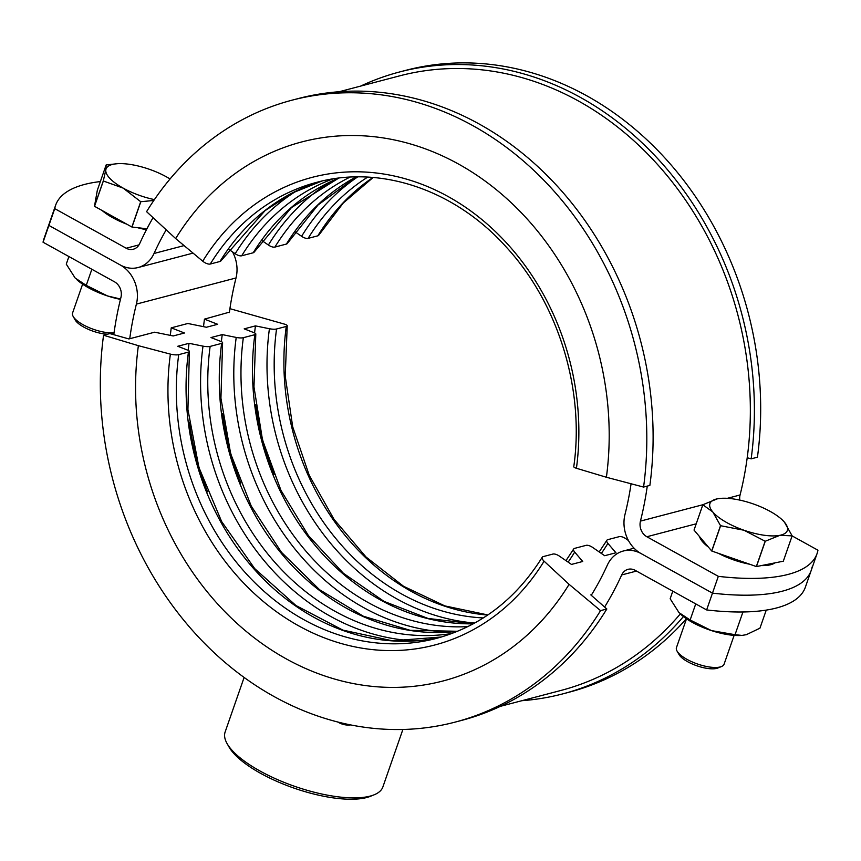 <?xml version="1.0" encoding="UTF-8"?>
<svg xmlns="http://www.w3.org/2000/svg" width="861" height="861" viewBox="0 0 861 861"><rect width="100%" height="100%" fill="white"/><g stroke="black" fill="none" stroke-linecap="round" stroke-linejoin="round"><path stroke-width="1.29" d="M55.631 205.23L49.787 222.02A189.108 64.392 19.2 0 0 48.894 225.431L43.05 242.221A189.108 64.392 -160.8 0 1 43.943 238.809L49.787 222.02A189.108 64.392 -160.8 0 0 48.894 225.431L120.368 265.027L48.894 225.431L54.749 208.642A189.108 64.392 -160.8 0 1 55.631 205.23A189.108 64.392 -160.8 0 1 100.36 181.563M113.792 334.692A317.698 266.447 75.3 0 1 120.927 297.454A12.603 10.569 -104.7 0 0 114.513 281.827L43.05 242.221M350.61 724.919A25.217 21.148 75.3 0 1 338.599 722.487L337.706 722.002M229.36 312.597A298.789 250.583 75.3 0 1 236.011 277.974A31.513 26.433 -104.7 0 0 232.556 251.929M812.106 567.001A189.108 64.392 -160.8 0 1 811.213 570.412A189.108 64.392 -160.8 0 1 712.477 593.132L706.633 609.932L635.16 570.326A12.603 10.569 -104.7 0 0 628.067 569.325A12.603 10.569 -104.7 0 0 621.696 574.944A317.698 266.447 75.3 0 1 604.616 607.037M706.633 609.932A189.108 64.392 19.2 0 0 805.369 587.202L811.213 570.412A189.108 64.392 19.2 0 1 712.477 593.132L641.014 553.537A31.513 26.433 -104.7 0 0 623.267 551.029A31.513 26.433 -104.7 0 0 607.36 565.085A298.789 250.583 75.3 0 1 591.27 595.295M680.319 613.925A317.698 266.447 75.3 0 1 560.92 690.457L500.349 706.343M129.731 338.728A298.789 250.583 75.3 0 1 136.393 304.105A31.513 26.433 -104.7 0 0 120.368 265.027A31.513 26.433 75.3 0 0 138.104 267.534L193.068 253.112M374.137 794.8L370.51 796.264A80.374 27.369 -160.8 0 1 366.657 797.534A80.374 27.369 -160.8 0 1 290.297 786.782A80.374 27.369 -160.8 0 1 229.015 746.993L227.089 743.592A83.517 28.445 19.2 0 0 290.781 784.941A83.517 28.445 19.2 0 0 370.133 796.113A83.517 28.445 19.2 0 0 374.137 794.8A83.517 28.445 19.2 0 0 382.876 786.943L402.883 729.482M244.115 677.456L225.13 732.001A83.517 28.445 19.2 0 0 227.089 743.592M153.075 217.672A317.698 266.447 -104.7 0 0 139.676 243.62A12.603 10.569 75.3 0 1 133.304 249.238A12.603 10.569 75.3 0 1 126.212 248.237L54.749 208.642M811.213 570.412L817.057 553.623A189.108 64.392 19.2 0 1 718.322 576.343L712.477 593.132L641.014 553.537A31.513 26.433 75.3 0 1 624.989 514.458A298.789 250.583 -104.7 0 0 631.081 483.764M817.057 553.623A189.108 64.392 19.2 0 0 817.95 550.211L792.12 535.908M718.322 576.343L646.859 536.747A12.603 10.569 75.3 0 1 640.444 521.109A317.698 266.447 -104.7 0 0 647.278 486.099M166.195 229.812A298.789 250.583 -104.7 0 0 154.022 253.478A31.513 26.433 75.3 0 1 138.104 267.534M739.771 500.101A12.603 10.569 75.3 0 1 740.073 494.978A317.698 266.447 -104.7 0 0 668.728 177.581A317.698 266.447 -104.7 0 0 399.708 75.843L339.137 91.74M373.125 177.484L343.313 202.97L318.753 235.204A6.307 2.68 -148.5 0 1 317.827 235.828L308.109 238.379A6.307 2.68 -148.5 0 1 301.598 236.312L295.032 231.792M356.185 176.914L318.032 204.993L287.326 243.448A6.307 2.68 -148.5 0 1 286.401 244.061L274.896 247.085A6.307 2.68 -148.5 0 1 268.395 245.03L261.819 240.499M338.75 178.109L291.459 207.598L254.124 252.155A6.307 2.68 -148.5 0 1 253.199 252.779L241.693 255.792A6.307 2.68 -148.5 0 1 235.182 253.737L228.617 249.216M219.986 261.486A235.753 197.718 75.3 0 1 321.777 181.09L292.202 193.047L265.07 210.644L220.911 260.872A6.307 2.68 -148.5 0 1 219.986 261.486L210.267 264.036A6.307 2.68 -148.5 0 1 202.733 261.195L175.666 238.572L146.585 211.666A321.487 269.622 -104.7 0 1 292.008 100.188A321.487 269.622 -104.7 0 1 643.576 487.068L649.872 485.41A321.487 269.622 -104.7 0 0 298.293 98.541L292.008 100.188M202.733 261.195A241.726 202.733 75.3 0 1 448.15 196.556A241.726 202.733 75.3 0 1 576.429 468.276L606.392 477.252A278.62 233.665 -104.7 0 0 458.536 164.064A278.62 233.665 -104.7 0 0 175.666 238.572M606.392 477.252L643.576 487.068M747.208 457.74L751.158 458.848A321.487 269.622 -104.7 0 0 399.579 71.969A321.487 269.622 -104.7 0 0 360.651 86.089M751.158 458.848L757.443 457.202A321.487 269.622 -104.7 0 0 405.865 70.322L399.579 71.969M576.429 468.276A6.307 1.518 -172.3 0 1 573.781 466.63C584.813 389.753 558.391 303.664 506.505 247.333C455.329 190.044 381.003 164.774 316.902 182.284A235.753 197.718 -104.7 0 0 210.267 264.036M487.735 615.045A235.753 197.718 75.3 0 1 286.272 326.437L276.553 328.988A235.753 197.718 -104.7 0 0 483.312 617.94M474.712 623.03A240.423 201.635 75.3 0 1 269.418 328.73L255.448 325.888A254.662 213.582 -104.7 0 0 254.587 332.927M255.695 404.885A254.662 213.582 -104.7 0 0 273.949 474.465M255.448 325.888L244.18 328.848L254.135 332.733A6.307 1.518 7.7 0 1 255.803 334.036L253.963 386.89L262.508 439.939L280.987 490.404L308.432 535.628L343.378 573.265L383.974 601.355L428.078 618.467L473.389 623.762M628.444 540.504L625.818 538.695A6.307 2.68 31.5 0 0 619.307 536.64L607.801 539.653A6.307 2.68 31.5 0 0 606.876 540.277A6.307 2.68 31.5 0 0 607.898 543.399L615.938 552.762L604.67 555.711L592.605 547.402A6.307 2.68 31.5 0 0 586.104 545.347L574.599 548.371A6.307 2.68 31.5 0 0 573.674 548.984A6.307 2.68 31.5 0 0 574.685 552.105L582.725 561.469L571.467 564.429L559.402 556.12A6.307 2.68 31.5 0 0 552.891 554.064L543.173 556.615A6.307 2.68 31.5 0 0 542.247 557.228A6.307 2.68 31.5 0 0 544.077 561.189L569.099 584.35L600.548 610.632L606.833 608.985L590.818 594.897L591.647 594.682M473.292 623.816A235.753 197.718 75.3 0 1 254.845 334.681L243.34 337.695A235.753 197.718 -104.7 0 0 467.889 626.614M448.054 632.157A240.423 201.635 75.3 0 1 236.215 337.437L222.246 334.606A254.662 213.582 -104.7 0 0 221.374 341.634M222.493 413.592A254.662 213.582 -104.7 0 0 240.736 483.172M222.246 334.606L210.977 337.555L220.922 341.451A6.307 1.518 7.7 0 1 222.59 342.753L220.933 398.202L230.673 453.715L251.251 506.085L281.472 552.31L319.582 589.731L363.364 616.228L410.256 630.327L457.611 631.274M457.557 631.296A235.753 197.718 75.3 0 1 221.643 343.388L210.138 346.413A235.753 197.718 -104.7 0 0 451.993 633.481M414.851 640.864A240.423 201.635 75.3 0 1 203.002 346.144L189.033 343.313A254.662 213.582 -104.7 0 0 188.172 350.352M189.28 422.31A254.662 213.582 -104.7 0 0 207.533 491.879M189.033 343.313L177.764 346.273L187.72 350.158A6.307 1.518 7.7 0 1 189.388 351.46L187.924 409.481L198.913 467.405L221.664 521.583L254.727 568.626L296.001 605.552L342.861 630.101L392.336 640.788L441.37 637.011A235.753 197.718 75.3 0 1 188.43 352.106L178.711 354.657A235.753 197.718 -104.7 0 0 436.538 638.367C480.653 626.281 515.89 599.234 542.247 557.228M544.077 561.189A241.726 202.733 75.3 0 1 298.659 625.829A241.726 202.733 75.3 0 1 170.381 354.108L138.373 345.67A278.62 233.665 -104.7 0 0 286.229 658.859A278.62 233.665 -104.7 0 0 569.099 584.35M138.373 345.67L103.557 335.23A321.487 269.622 -104.7 0 0 455.135 722.11A321.487 269.622 -104.7 0 0 600.548 610.632M455.135 722.11L461.421 720.463A321.487 269.622 -104.7 0 0 606.833 608.985M103.557 335.23L109.842 333.584L128.902 338.943L154.646 332.195L173.19 335.962L184.458 333.003L171.242 327.837A298.789 250.583 -104.7 0 0 170.317 335.37M171.242 327.837L187.849 323.488L206.403 327.245L217.672 324.296L204.455 319.13A298.789 250.583 -104.7 0 0 203.519 326.663M204.455 319.13L229.424 312.156M521.863 700.703A321.487 269.622 -104.7 0 0 562.707 693.901A321.487 269.622 -104.7 0 0 683.419 616.573M562.707 693.901L568.992 692.244A321.487 269.622 -104.7 0 0 686.411 618.736M229.919 308.668L284.571 324.156A6.307 1.518 7.7 0 1 287.219 325.802L285.239 376.16L292.697 426.808L309.25 475.337L334.1 519.441L366.043 557.013L403.561 586.287L444.825 605.896L487.875 614.948M170.381 354.108A6.307 1.518 7.7 0 0 178.711 354.657M188.43 352.106A6.307 1.518 7.7 0 0 189.388 351.46M203.002 346.144A6.307 1.518 7.7 0 0 210.138 346.413M221.643 343.388A6.307 1.518 7.7 0 0 222.59 342.753M236.215 337.437A6.307 1.518 7.7 0 0 243.34 337.695M254.845 334.681A6.307 1.518 7.7 0 0 255.803 334.036M269.418 328.73A6.307 1.518 7.7 0 0 276.553 328.988M286.272 326.437A6.307 1.518 7.7 0 0 287.219 325.802M102.072 210.482A40.973 13.948 19.2 0 0 112.823 217.768A40.973 13.948 19.2 0 0 126.847 224.204M137.545 227.691A40.973 13.948 19.2 0 0 146.445 229.715M82.613 284.173L72.582 312.963A25.217 8.588 19.2 0 0 73.185 316.461A25.217 8.588 19.2 0 0 83.119 324.737A25.217 8.588 19.2 0 0 114.061 332.723M73.185 316.461L75.111 319.861A22.063 7.512 19.2 0 0 83.797 327.105A22.063 7.512 19.2 0 0 107.571 334.186M111.403 334.025A22.063 7.512 19.2 0 0 113.953 333.39L113.975 333.379M170.047 178.98A40.973 13.948 19.2 0 0 166.324 176.785A40.973 13.948 19.2 0 0 127.439 164.053A40.973 13.948 19.2 0 0 117.483 163.687L106.215 164.925A47.28 16.101 19.2 0 0 106.151 164.946L97.336 190.259L94.484 206.253A47.28 16.101 19.2 0 0 94.538 206.306L131.884 227.003L140.698 201.689A47.28 16.101 19.2 0 0 140.817 201.722L132.002 227.035L146.93 228.789M94.484 206.253L103.298 180.939A47.28 16.101 19.2 0 0 103.352 180.993L94.538 206.306M103.298 180.939L105.849 169.714L106.151 164.946M140.698 201.689L123.155 188.107L103.352 180.993M153.828 200.452L140.817 201.722M95.98 197.879L95.711 198.633A40.973 13.948 19.2 0 0 95.463 200.764M117.483 163.687A40.973 13.948 19.2 0 0 105.849 169.714A40.973 13.948 19.2 0 0 123.155 188.107A40.973 13.948 19.2 0 0 154.42 199.601M782.025 519.667L784.436 522.164A40.973 13.948 19.2 0 0 781.627 519.301A40.973 13.948 19.2 0 0 753.235 503.911A40.973 13.948 19.2 0 0 721.367 498.315A40.973 13.948 19.2 0 0 717.417 498.81L702.856 504.729A47.28 16.101 19.2 0 0 702.845 504.761L694.031 530.075A47.28 16.101 19.2 0 0 694.031 530.075A47.28 16.101 19.2 0 0 694.031 530.085L711.703 550.975A47.28 16.101 19.2 0 0 711.799 551.029L756.335 566.549L765.149 541.235L744.012 530.247A40.973 13.948 19.2 0 0 763.976 535.219A40.973 13.948 19.2 0 0 779.818 535.338L765.257 541.246L756.442 566.57L783.316 561.2L792.131 535.886A47.28 16.101 19.2 0 0 792.142 535.854A47.28 16.101 19.2 0 0 792.142 535.843L783.327 561.157A47.28 16.101 19.2 0 0 783.327 561.157L792.142 535.854L779.818 535.338A40.973 13.948 19.2 0 0 784.436 522.164L792.142 535.843M699.573 536.629A40.973 13.948 19.2 0 0 702.479 541.644A40.973 13.948 19.2 0 0 708.42 547.09M718.461 553.354A40.973 13.948 19.2 0 0 749.673 564.224M761.425 565.569A40.973 13.948 19.2 0 0 774.9 562.879M686.497 618.801L676.466 647.59A25.217 8.588 19.2 0 0 677.058 651.088A25.217 8.588 19.2 0 0 678.242 652.746A25.217 8.588 19.2 0 0 699.283 664.595A25.217 8.588 19.2 0 0 721.453 666.554A25.217 8.588 19.2 0 0 724.09 664.175L734.121 635.386M677.058 651.088L678.995 654.489A22.063 7.512 19.2 0 0 680.018 655.942A22.063 7.512 19.2 0 0 698.432 666.306A22.063 7.512 19.2 0 0 717.837 668.018L721.453 666.554M711.703 550.975L720.517 525.662A47.28 16.101 19.2 0 0 720.614 525.716L711.799 551.029M720.517 525.662L712.811 511.983L702.845 504.772A47.28 16.101 19.2 0 0 702.845 504.772L694.031 530.085M720.614 525.716L744.012 530.247A40.973 13.948 19.2 0 1 712.811 511.983A40.973 13.948 19.2 0 1 717.417 498.81L721.131 498.336M68.912 256.546L66.275 264.123L75.133 277.995L86.251 285.368L91.858 269.267M120.54 299.015L107.571 295.969L86.251 285.368M76.855 279.696A40.973 13.948 19.2 0 0 77.027 279.847A40.973 13.948 19.2 0 0 107.571 295.969A40.973 13.948 19.2 0 0 120.454 299.37M766.247 610.105L759.962 628.164L746.369 634.675L741.945 635.418L735.036 634.697L711.455 630.596L690.135 619.995L679.006 612.623L670.159 598.75L672.785 591.173M695.742 603.895L690.135 619.995M742.946 611.967L735.036 634.697M680.739 614.323A40.973 13.948 19.2 0 0 680.911 614.474A40.973 13.948 19.2 0 0 711.455 630.596A40.973 13.948 19.2 0 0 741.181 635.461L741.945 635.418M621.696 574.944L636.494 571.069M136.393 304.105L236.011 277.974M126.212 248.237L138.998 244.879M646.859 536.747L696.215 523.8M154.022 253.478L184.071 245.6M640.444 521.109L702.856 504.74M727.33 498.325L740.073 494.978M317.827 235.828A235.753 197.718 75.3 0 1 372.964 177.474M367.69 177.118A235.753 197.718 -104.7 0 0 308.109 238.379M301.598 236.312A240.423 201.635 75.3 0 1 357.692 176.892M286.401 244.061A235.753 197.718 75.3 0 1 356.077 176.914M349.996 177.129A235.753 197.718 -104.7 0 0 274.896 247.085M268.395 245.03A240.423 201.635 75.3 0 1 329.989 182.037M253.199 252.779A235.753 197.718 75.3 0 1 338.696 178.119M332.776 178.948A235.753 197.718 -104.7 0 0 241.693 255.792M235.182 253.737A240.423 201.635 75.3 0 1 296.787 190.744M607.898 543.399A240.423 201.635 75.3 0 1 601.344 553.429M574.685 552.105A240.423 201.635 75.3 0 1 568.142 562.136M623.267 551.029L634.073 548.199M573.674 548.984L565.968 560.64M606.876 540.277L599.181 551.933"/></g></svg>
